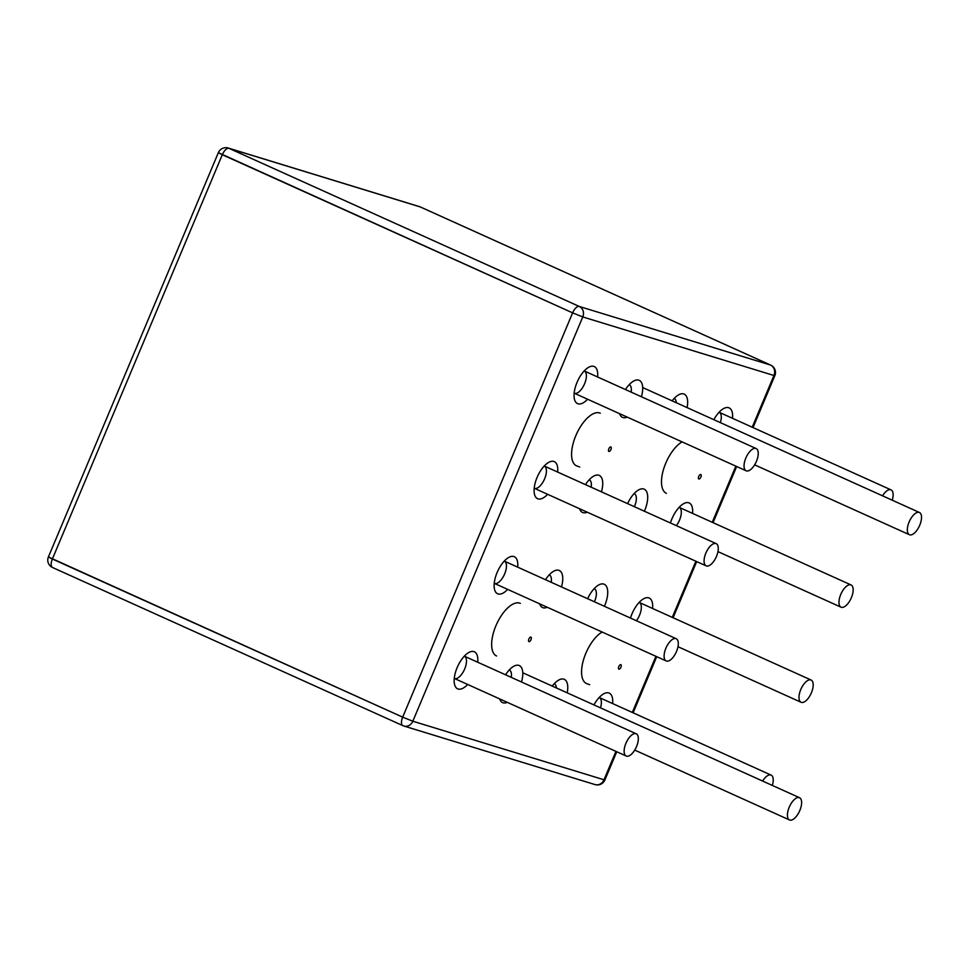 <?xml version="1.0" encoding="UTF-8"?>
<svg xmlns="http://www.w3.org/2000/svg" width="968" height="968" viewBox="0 0 968 968"><rect width="100%" height="100%" fill="white"/><g stroke="black" fill="none" stroke-linecap="round" stroke-linejoin="round"><path stroke-width="1.45" d="M519.635 603.088A28.871 13.056 -65.7 0 1 520.336 603.354A28.871 13.056 -65.7 0 0 519.635 603.088A28.871 13.056 -65.7 0 0 496.233 625.013A28.871 13.056 -65.7 0 0 496.536 655.965A28.871 13.056 -65.7 0 1 496.233 625.013A28.871 13.056 -65.7 0 1 519.635 603.088M599.567 412.925A28.871 13.056 -65.7 0 1 600.281 413.203A28.871 13.056 -65.7 0 0 599.567 412.925A28.871 13.056 -65.7 0 0 576.166 434.85A28.871 13.056 -65.7 0 0 576.48 465.802A28.871 13.056 -65.7 0 1 576.166 434.85A28.871 13.056 -65.7 0 1 599.567 412.925M473.86 651.609A20.328 9.196 -65.7 0 1 477.72 662.233A20.328 9.196 -65.7 0 0 473.86 651.609A20.328 9.196 -65.7 0 0 468.948 652.432A20.328 9.196 -65.7 0 1 473.86 651.609M467.677 684.461A20.328 9.196 -65.7 0 1 454.536 684.364A20.328 9.196 -65.7 0 1 468.948 652.432A20.328 9.196 -65.7 0 0 454.536 684.364A20.328 9.196 -65.7 0 0 467.677 684.461M513.827 556.527A20.328 9.196 -65.7 0 1 517.686 567.151A20.328 9.196 -65.7 0 0 513.827 556.527A20.328 9.196 -65.7 0 0 508.914 557.35A20.328 9.196 -65.7 0 1 513.827 556.527M507.643 589.391A20.328 9.196 -65.7 0 1 494.503 589.294A20.328 9.196 -65.7 0 1 508.914 557.35A20.328 9.196 -65.7 0 0 494.503 589.294A20.328 9.196 -65.7 0 0 507.643 589.391M558.79 570.297A20.328 9.196 -65.7 0 1 561.476 586.91A20.328 9.196 -65.7 0 0 558.79 570.297A20.328 9.196 -65.7 0 0 553.877 571.132A20.328 9.196 -65.7 0 1 558.79 570.297M547.247 607.263A20.328 9.196 -65.7 0 1 539.672 603.838A20.328 9.196 -65.7 0 0 547.247 607.263M545.516 579.711A20.328 9.196 -65.7 0 1 553.877 571.132A20.328 9.196 -65.7 0 0 545.516 579.711M518.824 665.379A20.328 9.196 -65.7 0 1 521.51 681.992A20.328 9.196 -65.7 0 0 518.824 665.379A20.328 9.196 -65.7 0 0 513.911 666.202A20.328 9.196 -65.7 0 1 518.824 665.379M507.268 702.332A20.328 9.196 -65.7 0 1 499.706 698.92A20.328 9.196 -65.7 0 0 507.268 702.332M505.55 674.793A20.328 9.196 -65.7 0 1 513.911 666.202A20.328 9.196 -65.7 0 0 505.55 674.793M563.787 679.149A20.328 9.196 -65.7 0 1 567.188 692.834A20.328 9.196 -65.7 0 0 563.787 679.149A20.328 9.196 -65.7 0 0 558.875 679.984A20.328 9.196 -65.7 0 1 563.787 679.149M552.244 686.082A20.328 9.196 -65.7 0 1 558.875 679.984A20.328 9.196 -65.7 0 0 552.244 686.082M603.754 584.067A20.328 9.196 -65.7 0 1 604.395 606.295A20.328 9.196 -65.7 0 0 603.754 584.067A20.328 9.196 -65.7 0 0 598.841 584.902A20.328 9.196 -65.7 0 1 603.754 584.067M587.624 598.72A20.328 9.196 -65.7 0 1 598.841 584.902A20.328 9.196 -65.7 0 0 587.624 598.72M608.751 692.931A20.328 9.196 -65.7 0 1 612.611 703.555A20.328 9.196 -65.7 0 0 608.751 692.931A20.328 9.196 -65.7 0 0 603.838 693.754A20.328 9.196 -65.7 0 1 608.751 692.931M593.953 704.922A20.328 9.196 -65.7 0 1 603.838 693.754A20.328 9.196 -65.7 0 0 593.953 704.922M648.717 597.849A20.328 9.196 -65.7 0 1 652.577 608.473A20.328 9.196 -65.7 0 0 648.717 597.849A20.328 9.196 -65.7 0 0 643.805 598.672A20.328 9.196 -65.7 0 1 648.717 597.849M630.47 618.068A20.328 9.196 -65.7 0 1 643.805 598.672A20.328 9.196 -65.7 0 0 630.47 618.068M688.684 502.767A20.328 9.196 -65.7 0 1 692.543 513.391A20.328 9.196 -65.7 0 0 688.684 502.767A20.328 9.196 -65.7 0 0 683.771 503.59A20.328 9.196 -65.7 0 1 688.684 502.767M670.437 522.986A20.328 9.196 -65.7 0 1 683.771 503.59A20.328 9.196 -65.7 0 0 670.437 522.986M728.65 407.685A20.328 9.196 -65.7 0 1 732.51 418.309A20.328 9.196 -65.7 0 0 728.65 407.685A20.328 9.196 -65.7 0 0 723.737 408.508A20.328 9.196 -65.7 0 1 728.65 407.685M713.864 419.676A20.328 9.196 -65.7 0 1 723.737 408.508A20.328 9.196 -65.7 0 0 713.864 419.676M683.686 393.916A20.328 9.196 -65.7 0 1 687.086 407.589A20.328 9.196 -65.7 0 0 683.686 393.916A20.328 9.196 -65.7 0 0 678.774 394.738A20.328 9.196 -65.7 0 1 683.686 393.916M672.143 400.849A20.328 9.196 -65.7 0 1 678.774 394.738A20.328 9.196 -65.7 0 0 672.143 400.849M643.72 488.985A20.328 9.196 -65.7 0 1 644.361 511.213A20.328 9.196 -65.7 0 0 643.72 488.985A20.328 9.196 -65.7 0 0 638.807 489.82A20.328 9.196 -65.7 0 1 643.72 488.985M627.603 503.638A20.328 9.196 -65.7 0 1 638.807 489.82A20.328 9.196 -65.7 0 0 627.603 503.638M598.756 475.215A20.328 9.196 -65.7 0 1 601.443 491.841A20.328 9.196 -65.7 0 0 598.756 475.215A20.328 9.196 -65.7 0 0 593.844 476.05A20.328 9.196 -65.7 0 1 598.756 475.215M587.213 512.181A20.328 9.196 -65.7 0 1 579.638 508.769A20.328 9.196 -65.7 0 0 587.213 512.181M585.483 484.629A20.328 9.196 -65.7 0 1 593.844 476.05A20.328 9.196 -65.7 0 0 585.483 484.629M638.723 380.134A20.328 9.196 -65.7 0 1 641.409 396.759A20.328 9.196 -65.7 0 0 638.723 380.134A20.328 9.196 -65.7 0 0 633.81 380.969A20.328 9.196 -65.7 0 1 638.723 380.134M627.179 417.099A20.328 9.196 -65.7 0 1 619.617 413.687A20.328 9.196 -65.7 0 0 627.179 417.099M625.449 389.559A20.328 9.196 -65.7 0 1 633.81 380.969A20.328 9.196 -65.7 0 0 625.449 389.559M553.793 461.446A20.328 9.196 -65.7 0 1 557.653 472.069A20.328 9.196 -65.7 0 0 553.793 461.446A20.328 9.196 -65.7 0 0 548.88 462.268A20.328 9.196 -65.7 0 1 553.793 461.446M547.622 494.309A20.328 9.196 -65.7 0 1 534.469 494.212A20.328 9.196 -65.7 0 1 548.88 462.268A20.328 9.196 -65.7 0 0 534.469 494.212A20.328 9.196 -65.7 0 0 547.622 494.309M593.759 366.364A20.328 9.196 -65.7 0 1 597.619 376.988A20.328 9.196 -65.7 0 0 593.759 366.364A20.328 9.196 -65.7 0 0 588.846 367.187A20.328 9.196 -65.7 0 1 593.759 366.364M587.588 399.227A20.328 9.196 -65.7 0 1 574.435 399.131A20.328 9.196 -65.7 0 1 588.846 367.187A20.328 9.196 -65.7 0 0 574.435 399.131A20.328 9.196 -65.7 0 0 587.588 399.227M666.395 493.353A28.871 13.056 -65.7 0 1 663.612 469.093A28.871 13.056 -65.7 0 1 682.089 441.892A28.871 13.056 -65.7 0 0 663.612 469.093A28.871 13.056 -65.7 0 0 666.395 493.353M586.463 683.505A28.871 13.056 -65.7 0 1 583.68 659.244A28.871 13.056 -65.7 0 1 602.156 632.043A28.871 13.056 -65.7 0 0 583.68 659.244A28.871 13.056 -65.7 0 0 586.463 683.505L589.693 684.727L586.511 683.529M629.164 384.707A12.197 5.518 -65.7 0 1 629.273 384.756A12.197 5.518 -65.7 0 1 631.136 392.125A12.197 5.518 -65.7 0 0 629.273 384.756A12.197 5.518 -65.7 0 0 629.164 384.707M464.301 656.183A12.197 5.518 -65.7 0 1 464.398 656.219A12.197 5.518 -65.7 0 1 464.41 669.602A12.197 5.518 -65.7 0 1 454.367 678.459A12.197 5.518 -65.7 0 1 454.27 678.411A12.197 5.518 -65.7 0 0 454.367 678.459A12.197 5.518 -65.7 0 0 464.41 669.602A12.197 5.518 -65.7 0 0 464.398 656.219A12.197 5.518 -65.7 0 0 464.301 656.183M504.267 561.101A12.197 5.518 -65.7 0 1 504.364 561.137A12.197 5.518 -65.7 0 1 504.376 574.532A12.197 5.518 -65.7 0 1 494.333 583.377A12.197 5.518 -65.7 0 1 494.237 583.329A12.197 5.518 -65.7 0 0 494.333 583.377A12.197 5.518 -65.7 0 0 504.376 574.532A12.197 5.518 -65.7 0 0 504.364 561.137A12.197 5.518 -65.7 0 0 504.267 561.101M574.266 393.214A12.197 5.518 -65.7 0 0 584.321 384.369A12.197 5.518 -65.7 0 0 584.309 370.974A12.197 5.518 -65.7 0 0 584.2 370.938A12.197 5.518 -65.7 0 1 584.309 370.974A12.197 5.518 -65.7 0 1 584.321 384.369A12.197 5.518 -65.7 0 1 574.266 393.214A12.197 5.518 -65.7 0 1 574.169 393.165A12.197 5.518 -65.7 0 0 574.266 393.214L746.122 470.787A12.197 5.518 114.3 0 0 756.456 461.3A12.197 5.518 114.3 0 0 756.165 448.559A12.197 5.518 114.3 0 0 746.11 457.404A12.197 5.518 114.3 0 0 746.122 470.787M549.231 574.871A12.197 5.518 -65.7 0 1 549.328 574.907A12.197 5.518 -65.7 0 1 551.203 582.276A12.197 5.518 -65.7 0 0 549.328 574.907A12.197 5.518 -65.7 0 0 549.231 574.871M509.265 669.953A12.197 5.518 -65.7 0 1 509.362 669.989A12.197 5.518 -65.7 0 1 511.237 677.358A12.197 5.518 -65.7 0 0 509.362 669.989A12.197 5.518 -65.7 0 0 509.265 669.953M554.228 683.723A12.197 5.518 -65.7 0 1 554.325 683.771A12.197 5.518 -65.7 0 1 556.394 687.958A12.197 5.518 -65.7 0 0 554.325 683.771A12.197 5.518 -65.7 0 0 554.228 683.723M594.195 588.641A12.197 5.518 -65.7 0 1 594.291 588.689A12.197 5.518 -65.7 0 1 594.437 601.793A12.197 5.518 -65.7 0 0 594.291 588.689A12.197 5.518 -65.7 0 0 594.195 588.641M599.289 697.541A12.197 5.518 -65.7 0 0 599.192 697.492A12.197 5.518 -65.7 0 1 599.289 697.541A12.197 5.518 -65.7 0 1 600.462 707.85A12.197 5.518 -65.7 0 0 599.289 697.541L771.145 775.114A12.197 5.518 114.3 0 0 762.627 781.055M639.255 602.459A12.197 5.518 -65.7 0 0 639.158 602.423A12.197 5.518 -65.7 0 1 639.255 602.459A12.197 5.518 -65.7 0 1 636.375 620.73A12.197 5.518 -65.7 0 0 639.255 602.459L811.111 680.032A12.197 5.518 114.3 0 0 800.778 689.531A12.197 5.518 114.3 0 0 801.08 702.272A12.197 5.518 114.3 0 0 811.124 693.427A12.197 5.518 114.3 0 0 811.111 680.032M679.125 507.341A12.197 5.518 -65.7 0 1 679.221 507.377A12.197 5.518 -65.7 0 1 676.354 525.648A12.197 5.518 -65.7 0 0 679.221 507.377A12.197 5.518 -65.7 0 0 679.125 507.341M719.091 412.259A12.197 5.518 -65.7 0 1 719.188 412.295A12.197 5.518 -65.7 0 1 720.374 422.617A12.197 5.518 -65.7 0 0 719.188 412.295A12.197 5.518 -65.7 0 0 719.091 412.259M674.127 398.489A12.197 5.518 -65.7 0 1 674.224 398.526A12.197 5.518 -65.7 0 1 676.293 402.724A12.197 5.518 -65.7 0 0 674.224 398.526A12.197 5.518 -65.7 0 0 674.127 398.489M634.161 493.559A12.197 5.518 -65.7 0 1 634.258 493.607A12.197 5.518 -65.7 0 1 634.403 506.712A12.197 5.518 -65.7 0 0 634.258 493.607A12.197 5.518 -65.7 0 0 634.161 493.559M589.197 479.789A12.197 5.518 -65.7 0 1 589.294 479.838A12.197 5.518 -65.7 0 1 591.17 487.206A12.197 5.518 -65.7 0 0 589.294 479.838A12.197 5.518 -65.7 0 0 589.197 479.789M534.3 488.296A12.197 5.518 -65.7 0 0 544.343 479.45A12.197 5.518 -65.7 0 0 544.331 466.056A12.197 5.518 -65.7 0 0 544.234 466.019A12.197 5.518 -65.7 0 1 544.331 466.056A12.197 5.518 -65.7 0 1 544.343 479.45A12.197 5.518 -65.7 0 1 534.3 488.296A12.197 5.518 -65.7 0 1 534.203 488.247A12.197 5.518 -65.7 0 0 534.3 488.296L706.156 565.869A12.197 5.518 114.3 0 0 716.489 556.382A12.197 5.518 114.3 0 0 716.187 543.629A12.197 5.518 114.3 0 0 706.144 552.486A12.197 5.518 114.3 0 0 706.156 565.869M772.319 785.435A12.197 5.518 114.3 0 0 771.145 775.114M636.545 746.534A12.197 5.518 -65.7 0 1 626.223 756.032A12.197 5.518 -65.7 0 1 626.211 742.637A12.197 5.518 -65.7 0 1 636.254 733.792A12.197 5.518 -65.7 0 1 636.545 746.534M676.511 651.464A12.197 5.518 -65.7 0 1 666.19 660.95A12.197 5.518 -65.7 0 1 666.178 647.556A12.197 5.518 -65.7 0 1 676.221 638.711A12.197 5.518 -65.7 0 1 676.511 651.464M840.756 594.449A12.197 5.518 -65.7 0 1 851.078 584.95A12.197 5.518 -65.7 0 1 851.09 598.345A12.197 5.518 -65.7 0 1 841.047 607.19A12.197 5.518 -65.7 0 1 840.756 594.449M882.538 495.81A12.197 5.518 -65.7 0 1 891.044 489.881A12.197 5.518 -65.7 0 1 892.23 500.19M799.241 797.608A12.197 5.518 114.3 0 0 789.356 806.889A12.197 5.518 114.3 0 0 789.501 819.956A12.197 5.518 114.3 0 0 799.556 811.111A12.197 5.518 114.3 0 0 799.544 797.717A12.197 5.518 114.3 0 0 799.241 797.608M909.702 534.82A12.197 5.518 -65.7 0 1 909.412 534.711A12.197 5.518 -65.7 0 1 909.4 521.328A12.197 5.518 -65.7 0 1 919.443 512.483A12.197 5.518 -65.7 0 1 919.6 525.539A12.197 5.518 -65.7 0 1 909.702 534.82M604.008 779.784L412.828 721.22L582.772 316.935L773.952 375.499L752.221 427.203L773.952 375.499L774.836 375.669A8.131 8.131 0 0 0 770.685 365.105A8.131 3.678 114.3 0 0 770.492 365.033A8.131 7.236 107 0 1 773.952 375.499L774.836 375.669A8.131 8.131 0 0 0 770.685 365.105A8.131 3.678 114.3 0 0 770.492 365.033A8.131 7.236 107 0 1 773.952 375.499L582.772 316.935A8.131 7.236 -73 0 0 579.312 306.469L770.492 365.033L420.173 206.898A8.131 3.678 -65.7 0 1 420.366 206.971A8.131 8.131 0 0 0 419.398 206.607A8.131 7.236 107 0 1 420.173 206.898A8.131 3.678 -65.7 0 1 420.366 206.971A8.131 8.131 0 0 0 419.398 206.607A8.131 7.236 107 0 1 420.173 206.898L770.492 365.033L579.312 306.469A8.131 3.678 114.3 0 0 572.62 312.87L582.772 316.935A8.131 7.236 -73 0 0 579.312 306.469A8.131 3.678 114.3 0 0 572.62 312.87L582.772 316.935L412.828 721.22L402.676 717.155L572.62 312.87L222.301 154.735A8.131 3.678 -65.7 0 1 228.98 148.334A8.131 7.236 -73 0 0 228.218 148.043L419.398 206.607L228.218 148.043A8.131 8.131 0 0 0 218.344 152.666L222.301 154.735A8.131 3.678 -65.7 0 1 228.98 148.334L420.173 206.898L228.98 148.334L579.312 306.469L228.98 148.334A8.131 7.236 -73 0 0 228.218 148.043A8.131 8.131 0 0 0 218.344 152.666L572.62 312.87L402.676 717.155A8.131 3.678 114.3 0 0 402.869 725.649A8.131 3.678 114.3 0 0 403.075 725.722A8.131 7.236 -73 0 0 403.837 726.012A8.131 7.236 -73 0 0 412.828 721.22L402.676 717.155A8.131 3.678 114.3 0 0 402.869 725.649A8.131 3.678 114.3 0 0 403.075 725.722A8.131 7.236 -73 0 0 403.837 726.012A8.131 7.236 -73 0 0 412.828 721.22L604.008 779.784A8.131 7.236 107 0 1 595.017 784.576A8.131 8.131 0 0 0 604.891 779.954L604.008 779.784A8.131 7.236 107 0 1 595.017 784.576A8.131 8.131 0 0 0 604.891 779.954L604.008 779.784L615.938 751.386L604.008 779.784M735.849 466.152L712.242 522.284L735.849 466.152M695.883 561.234L672.276 617.366L695.883 561.234M655.905 656.316L632.31 712.448L655.905 656.316M608.933 451.451A2.444 1.101 114.3 0 0 611.268 448.365A2.444 1.101 114.3 0 0 609.429 447.797A2.444 1.101 114.3 0 0 608.933 451.451A2.444 1.101 114.3 0 0 611.268 448.365A2.444 1.101 114.3 0 0 609.429 447.797A2.444 1.101 114.3 0 0 608.933 451.451M700.747 474.501A2.444 1.101 -65.7 0 1 700.251 478.156A2.444 1.101 -65.7 0 1 698.412 477.587A2.444 1.101 -65.7 0 1 700.747 474.501A2.444 1.101 -65.7 0 1 700.251 478.156A2.444 1.101 -65.7 0 1 698.412 477.587A2.444 1.101 -65.7 0 1 700.747 474.501M618.915 669.154A2.444 1.101 114.3 0 0 621.262 666.069A2.444 1.101 114.3 0 0 619.411 665.512A2.444 1.101 114.3 0 0 618.915 669.154A2.444 1.101 114.3 0 0 621.262 666.069A2.444 1.101 114.3 0 0 619.411 665.512A2.444 1.101 114.3 0 0 618.915 669.154M52.744 567.587A8.131 3.678 -65.7 0 1 52.55 567.514A8.131 3.678 -65.7 0 1 52.357 559.02L402.676 717.155L48.4 556.951A8.131 8.131 0 0 0 52.55 567.514A8.131 3.678 -65.7 0 1 52.357 559.02L222.301 154.735L52.357 559.02L48.4 556.951L218.344 152.666L48.4 556.951A8.131 8.131 0 0 0 52.55 567.514A8.131 3.678 -65.7 0 0 52.744 567.587M530.887 637.113A2.444 1.101 -65.7 0 1 530.391 640.768A2.444 1.101 -65.7 0 1 528.552 640.211A2.444 1.101 -65.7 0 1 530.887 637.113A2.444 1.101 -65.7 0 1 530.391 640.768A2.444 1.101 -65.7 0 1 528.552 640.211A2.444 1.101 -65.7 0 1 530.887 637.113M576.517 465.814L579.711 467.024L576.517 465.814M604.891 779.954L616.749 751.749L604.891 779.954M633.12 712.811L656.715 656.679L633.12 712.811M673.087 617.729L696.682 561.597L673.087 617.729M713.053 522.647L736.648 466.515L713.053 522.647M753.019 427.566L774.836 375.669L753.019 427.566M403.837 726.012L595.017 784.576L403.837 726.012A8.131 8.131 0 0 1 402.869 725.649L52.55 567.514L402.869 725.649A8.131 8.131 0 0 0 403.837 726.012M770.685 365.105L420.366 206.971L770.685 365.105M636.254 733.792L464.398 656.219M626.223 756.032L454.367 678.459M677.987 646.709L801.08 702.272M676.221 638.711L504.364 561.137M666.19 660.95L494.333 583.377M544.331 466.056L716.187 543.629M851.078 584.95L679.221 507.377M841.047 607.19L717.953 551.627M584.309 370.974L756.165 448.559M891.044 489.881L719.188 412.295M634.73 750.091L789.501 819.956M522.78 672.784L799.544 797.717M919.443 512.483L642.679 387.551M909.412 534.711L754.641 464.846"/></g></svg>
